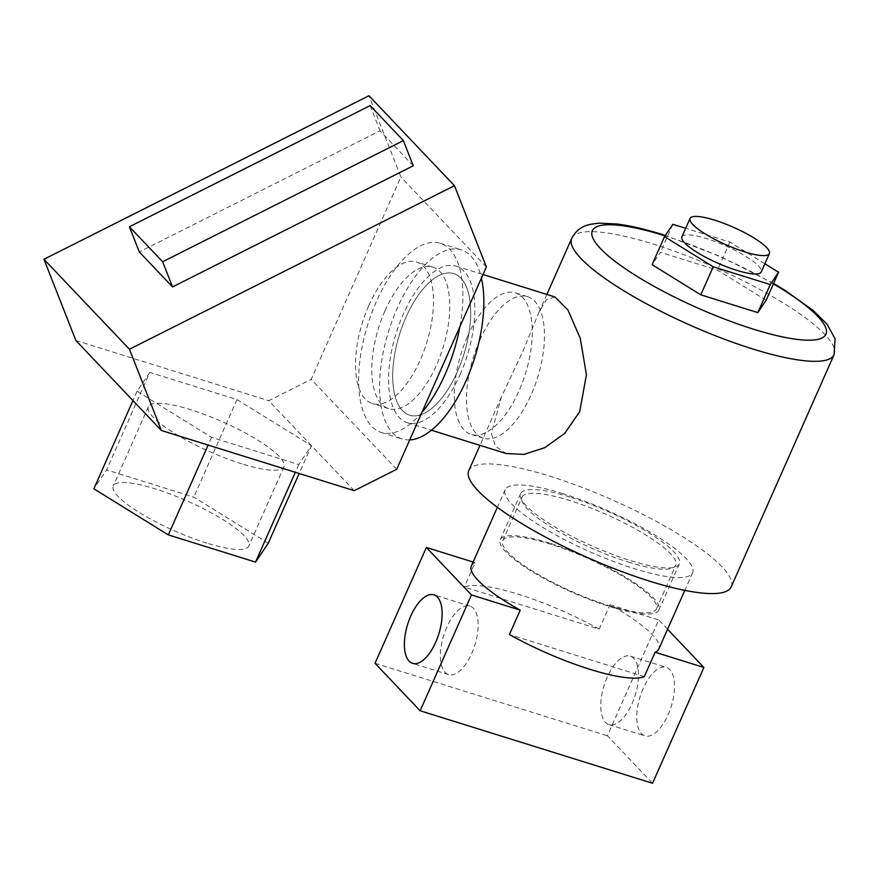 <?xml version="1.0" encoding="UTF-8"?>
<svg xmlns="http://www.w3.org/2000/svg" width="879" height="879" viewBox="0 0 879 879"><rect width="100%" height="100%" fill="white"/><g stroke="black" fill="none" stroke-linecap="round" stroke-linejoin="round"><path stroke-width="0.66" stroke-dasharray="4.39 3.3" d="M628.089 562A84.054 18.393 23.9 0 0 675.731 565.307A84.054 18.393 23.9 0 0 569.669 500.514A84.054 18.393 23.9 0 0 522.038 497.195A84.054 18.393 23.9 0 0 628.089 562M608.773 605.576A84.054 18.393 23.9 0 0 656.415 608.894A84.054 18.393 23.9 0 0 550.364 544.101A84.054 18.393 23.9 0 0 502.722 540.783A84.054 18.393 23.9 0 0 608.773 605.576M643.186 688.499A35.874 16.305 -72.7 0 0 644.966 735.866A35.874 16.305 -72.7 0 0 668.117 714.748A35.874 16.305 -72.7 0 0 666.337 667.37A35.874 16.305 -72.7 0 0 643.186 688.499M607.169 677.259A35.874 16.305 -72.7 0 0 608.949 724.626A35.874 16.305 -72.7 0 0 632.1 703.508A35.874 16.305 -72.7 0 0 630.32 656.141A35.874 16.305 -72.7 0 0 607.169 677.259M446.807 627.232A35.874 16.305 -72.7 0 0 448.587 674.6A35.874 16.305 -72.7 0 0 471.737 653.471A35.874 16.305 -72.7 0 0 469.957 606.103A35.874 16.305 -72.7 0 0 446.807 627.232M563.263 493.767A102.502 22.425 23.9 0 0 505.172 489.724A102.502 22.425 23.9 0 0 634.506 568.746A102.502 22.425 23.9 0 0 692.597 572.778A102.502 22.425 23.9 0 0 563.263 493.767M599.192 629.133A102.502 22.425 23.9 0 0 518.687 594.347A102.502 22.425 23.9 0 0 464.31 587.051L599.192 629.133L610.004 604.752A102.502 22.425 -156.1 0 1 658.821 648.977M471.408 565.922A102.502 22.425 -156.1 0 1 475.11 562.67L464.31 587.051M667.568 629.243L658.756 619.97L607.433 735.789L652.548 783.277M644.318 676.621L509.424 634.539M473.122 562.044L475.11 562.67M610.004 604.752L658.756 619.97M375.025 663.282L607.433 735.789M681.884 236.858A43.39 9.493 -156.1 0 1 706.474 238.561A43.39 9.493 -156.1 0 1 761.225 272.007M405.933 317.286A74.144 33.71 -72.7 0 0 409.614 415.185A74.144 33.71 -72.7 0 0 457.465 371.52A74.144 33.71 -72.7 0 0 453.773 273.633A74.144 33.71 -72.7 0 0 405.933 317.286A74.144 33.71 107.3 0 1 453.773 273.633A74.144 33.71 107.3 0 1 457.465 371.52A74.144 33.71 107.3 0 1 409.614 415.185A74.144 33.71 107.3 0 1 405.933 317.286M479.714 340.316A74.144 33.71 -72.7 0 0 483.395 438.203A74.144 33.71 -72.7 0 0 531.246 394.55A74.144 33.71 -72.7 0 0 527.565 296.652A74.144 33.71 -72.7 0 0 479.714 340.316M460.189 374.399A82 37.281 -72.7 0 0 456.113 266.128A82 37.281 -72.7 0 0 403.197 314.418A82 37.281 -72.7 0 0 407.274 422.689A82 37.281 -72.7 0 0 460.189 374.399M554.935 296.959L546.397 299.695L538.893 312.441L522.686 351.699L501.349 397.143L491.416 433.391L495.349 446.158L506.084 453.52M569.834 497.009A86.779 18.986 23.9 0 0 520.654 493.591A86.779 18.986 23.9 0 0 630.155 560.494A86.779 18.986 23.9 0 0 679.335 563.911A86.779 18.986 23.9 0 0 569.834 497.009M549.408 543.101A86.779 18.986 23.9 0 0 500.228 539.684A86.779 18.986 23.9 0 0 609.729 606.576A86.779 18.986 23.9 0 0 658.909 610.004A86.779 18.986 23.9 0 0 549.408 543.101M731.185 586.886A143.497 31.391 23.9 0 0 550.122 476.264A143.497 31.391 23.9 0 0 468.793 470.617M766.147 300.266L717.451 270.128L660.426 252.339L652.097 264.678M764.884 263.755L729.878 242.088L685.675 228.287M672.853 224.288L660.426 252.339M729.878 242.088L717.451 270.128M467.518 336.503A74.144 33.71 107.3 0 1 515.369 292.85A74.144 33.71 107.3 0 1 519.049 390.737A74.144 33.71 107.3 0 1 471.199 434.402A74.144 33.71 107.3 0 1 467.518 336.503M421.909 412.427A99.085 45.049 107.3 0 1 381.266 432.468A99.085 45.049 107.3 0 1 376.344 301.64A99.085 45.049 107.3 0 1 440.291 243.296A99.085 45.049 107.3 0 1 459.882 326.724M409.735 439.907A99.085 45.049 107.3 0 1 402.186 438.995A99.085 45.049 107.3 0 1 397.264 308.166A99.085 45.049 107.3 0 1 461.211 249.823A99.085 45.049 107.3 0 1 481.417 278.127M206.829 543.123A74.144 16.218 -156.1 0 1 113.27 485.966A74.144 16.218 -156.1 0 1 155.286 488.889A74.144 16.218 -156.1 0 1 248.845 546.046A74.144 16.218 -156.1 0 1 206.829 543.123M241.945 463.87A74.144 16.218 -156.1 0 1 148.386 406.713A74.144 16.218 -156.1 0 1 190.413 409.636A74.144 16.218 -156.1 0 1 283.961 466.793A74.144 16.218 -156.1 0 1 241.945 463.87M385.013 310.759A74.144 33.71 107.3 0 1 432.864 267.106A74.144 33.71 107.3 0 1 436.544 364.994A74.144 33.71 107.3 0 1 388.694 408.658A74.144 33.71 107.3 0 1 385.013 310.759M368.74 305.683A74.144 33.71 107.3 0 1 416.591 262.03A74.144 33.71 107.3 0 1 420.272 359.918A74.144 33.71 107.3 0 1 372.432 403.582A74.144 33.71 107.3 0 1 368.74 305.683M413.273 165.779L380.025 130.784L139.289 251.932M396.704 469.298L311.21 379.321L400.89 176.965L368.949 95.723M486.373 266.941L400.89 176.965M149.804 372.366L137.069 391.254L211.542 437.357L298.761 464.562L311.496 445.675L237.011 399.582L149.804 372.366L106.579 469.902L93.844 488.79M137.069 391.254L132.938 400.56M211.542 437.357L208.125 445.082M298.761 464.562L295.333 472.287M354.237 490.669L311.496 445.675L299.179 473.484M268.271 543.222L193.798 497.118L106.579 469.902M237.011 399.582L193.798 497.118M311.496 445.675L268.754 400.692L311.21 379.321M75.88 340.514L268.754 400.692M370.136 105.623L380.025 130.784M571.724 238.352A143.497 31.391 -156.1 0 1 653.042 244.01A143.497 31.391 -156.1 0 1 834.105 354.633M773.41 283.884A127.785 27.963 23.9 0 0 665.062 235.847M656.415 608.894L675.731 565.307M608.949 724.626L644.966 735.866M448.587 674.6L412.57 663.359M505.172 489.724L497.382 507.315M692.597 572.778L684.796 590.369M469.957 606.103L433.94 594.863M630.32 656.141L666.337 667.37M502.722 540.783L522.038 497.195M483.395 438.203L471.199 434.402M456.113 266.128L483.021 274.523M520.654 493.591L500.228 539.684M546.87 294.443L538.893 312.441M501.349 397.143L479.978 445.367M679.335 563.911L658.909 610.004M407.274 422.689L431.413 430.216M527.565 296.652L515.369 292.85M773.608 283.445L720.736 256.624L665.337 235.429M440.291 243.296L461.211 249.823M148.386 406.713L113.27 485.966M432.864 267.106L416.591 262.03M388.694 408.658L372.432 403.582M283.961 466.793L248.845 546.046M381.266 432.468L402.186 438.995"/><path stroke-width="1.32" d="M410.779 615.992A35.874 16.305 -72.7 0 0 412.57 663.359A35.874 16.305 -72.7 0 0 435.72 642.23A35.874 16.305 -72.7 0 0 433.94 594.863A35.874 16.305 -72.7 0 0 410.779 615.992M684.796 590.369L658.821 648.977A102.502 22.425 -156.1 0 1 655.119 652.24L644.318 676.621A102.502 22.425 23.9 0 1 589.93 669.326A102.502 22.425 23.9 0 1 509.424 634.539L520.236 610.158A102.502 22.425 -156.1 0 1 471.408 565.922L497.382 507.315M420.151 710.77L471.474 594.94L426.348 547.452L375.025 663.282L420.151 710.77L652.548 783.277L703.881 667.458L667.568 629.243M471.474 594.94L520.236 610.158M426.348 547.452L473.122 562.044M655.119 652.24L703.881 667.458M714.627 220.157A43.39 9.493 23.9 0 0 690.037 218.442A43.39 9.493 23.9 0 0 744.788 251.888A43.39 9.493 23.9 0 0 769.378 253.602A43.39 9.493 23.9 0 0 714.627 220.157M769.378 253.602L761.225 272.007A43.39 9.493 -156.1 0 1 736.635 270.303A43.39 9.493 -156.1 0 1 681.884 236.858L690.037 218.442M431.413 430.216L506.084 453.52L523.983 454.399L544.782 447.653L564.703 433.402L579.69 411.68L586.436 374.707L580.272 338.371L567.944 310.034L554.935 296.959L483.021 274.523M479.978 445.367L468.793 470.617A143.497 31.391 23.9 0 0 649.856 581.239A143.497 31.391 23.9 0 0 731.185 586.886L834.105 354.633A143.497 31.391 -156.1 0 1 752.787 348.985A143.497 31.391 -156.1 0 1 571.724 238.352C577.986 226.716 586.93 225.255 590.369 224.332L598.973 223.156L616.926 223.98C630.221 225.683 645.647 229.276 663.184 234.759L665.337 235.429M685.675 228.287L672.853 224.288L664.524 236.638L652.097 264.678L700.794 294.817L757.83 312.616L766.147 300.266L778.574 272.226L764.884 263.755M664.524 236.638L713.221 266.776L770.257 284.576L778.574 272.226M713.221 266.776L700.794 294.817M770.257 284.576L757.83 312.616M459.882 326.724A99.085 45.049 107.3 0 1 445.213 374.124A99.085 45.049 107.3 0 1 421.909 412.427M481.417 278.127A99.085 45.049 107.3 0 1 466.134 380.651A99.085 45.049 107.3 0 1 409.735 439.907M454.443 185.7L368.949 95.723L43.95 259.272L129.444 349.249L454.443 185.7L486.373 266.941L396.704 469.298L354.237 490.669L161.373 430.49L75.88 340.514L43.95 259.272M172.537 286.928L413.273 165.779L403.384 140.607L370.136 105.623L129.389 226.771L139.289 251.932L172.537 286.928L162.637 261.755L403.384 140.607M132.938 400.56L93.844 488.79L168.318 534.893L255.536 562.099L268.271 543.222L299.179 473.484M208.125 445.082L168.318 534.893M295.333 472.287L255.536 562.099M129.444 349.249L161.373 430.49M129.389 226.771L162.637 261.755M665.062 235.847A127.785 27.963 23.9 0 0 664.722 235.737A127.785 27.963 23.9 0 0 600.478 248.57A127.785 27.963 23.9 0 0 753.534 329.207A127.785 27.963 23.9 0 0 825.963 334.218A127.785 27.963 23.9 0 0 773.41 283.884M571.724 238.352L546.87 294.443M834.105 354.633L835.05 338.745L827.062 324.23L813.328 310.584L784.892 290.257L773.608 283.445"/></g></svg>
